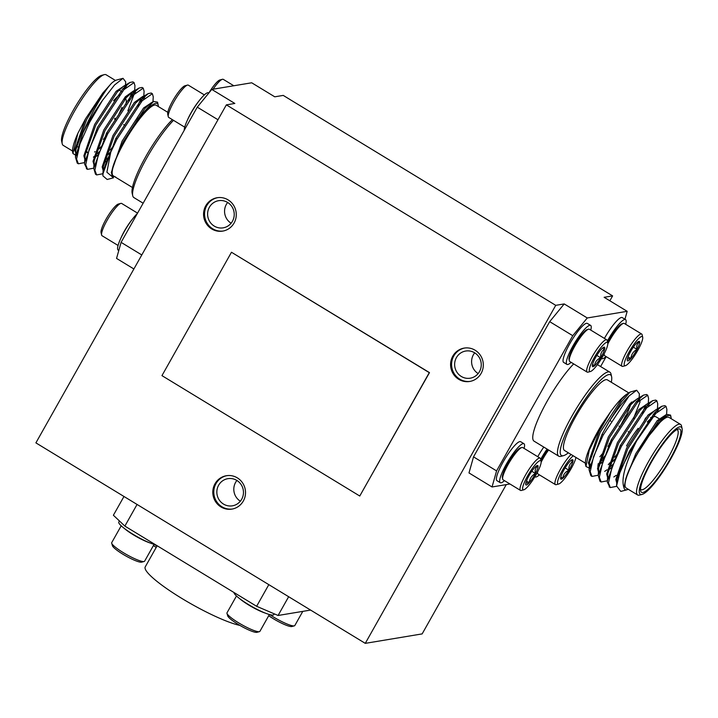 <?xml version="1.0" encoding="UTF-8"?>
<svg xmlns="http://www.w3.org/2000/svg" width="718" height="718" viewBox="0 0 718 718"><rect width="100%" height="100%" fill="white"/><g stroke="black" fill="none" stroke-linecap="round" stroke-linejoin="round"><path stroke-width="1.08" d="M572.758 335.692L549.701 321.655L564.213 303.929L587.27 317.966L572.758 335.692L496.578 470.9L492.045 486.966L509.951 483.995M624.947 319.241L627.182 311.325L587.27 317.966M627.182 311.325L604.125 297.297L612.607 295.888L609.851 300.779M612.607 295.888L283.233 95.404L274.752 96.813L251.695 82.785L211.783 89.418L234.84 103.455L226.358 104.864L555.732 305.338L365.274 643.355L35.9 442.871L226.358 104.864M184.723 127.167L168.703 117.411A18.883 3.734 -58.7 0 1 168.263 116.693L167.707 114.189A16.99 3.357 -58.7 0 1 174.07 98.572A16.99 3.357 -58.7 0 1 185.011 85.756L187.488 85.092A18.883 3.734 -58.7 0 1 188.331 85.155L204.352 94.911M168.263 116.693A18.883 3.734 -58.7 0 1 175.336 99.344A18.883 3.734 -58.7 0 1 187.488 85.092M187.506 119.924A18.883 3.734 -58.7 0 1 187.981 118.82A18.883 3.734 -58.7 0 1 199.2 100.7M184.23 130.29A22.814 4.505 -58.7 0 1 194.65 107.144A22.814 4.505 -58.7 0 1 208.561 92.864L208.83 93.026A16.99 3.357 121.3 0 1 211.029 89.588A16.99 3.357 121.3 0 1 219.932 79.949L222.409 79.294A18.883 3.734 121.3 0 0 213.058 89.212M137.56 213.129L121.674 203.463A18.883 3.734 121.3 0 0 120.83 203.4L118.353 204.056A16.99 3.357 121.3 0 0 107.413 216.881A16.99 3.357 121.3 0 0 101.05 232.488L101.597 234.992A18.883 3.734 121.3 0 0 102.037 235.719L118.066 245.466M120.83 203.4A18.883 3.734 121.3 0 0 108.669 217.653A18.883 3.734 121.3 0 0 101.597 234.992M132.543 219.008A18.883 3.734 121.3 0 0 128.325 224.698A18.883 3.734 121.3 0 0 120.839 238.223M137.3 213.578A22.814 4.505 121.3 0 0 122.679 234.517A22.814 4.505 121.3 0 0 118.174 250.142L118.784 250.51M133.889 268.972L116.558 258.426L121.091 242.352L197.27 107.153L211.783 89.418M564.213 303.929L555.732 305.338M121.091 242.352L141.787 254.953M217.976 119.744L197.27 107.153M233.79 85.756L223.253 79.348A18.883 3.734 121.3 0 0 222.409 79.294M173.496 120.328A49.165 9.711 121.3 0 0 146.948 157.646A49.165 9.711 121.3 0 0 132.713 195.691L132.13 193.079A47.2 9.325 -58.7 0 1 145.799 156.56A47.2 9.325 -58.7 0 1 172.374 119.646M132.713 195.691A49.165 9.711 121.3 0 0 133.853 197.567L143.142 203.221M62.215 143.762L61.64 141.15A39.337 7.772 -58.7 0 1 73.03 110.716A39.337 7.772 -58.7 0 1 101.696 75.336L104.281 74.645A41.303 8.158 121.3 0 0 74.178 111.802A41.303 8.158 121.3 0 0 62.215 143.762A41.303 8.158 121.3 0 0 63.175 145.341L72.527 151.031M115.481 80.47L106.129 74.78A41.303 8.158 121.3 0 0 104.281 74.645M77.508 152.135A41.303 8.158 -58.7 0 1 76.054 152.584M82.938 132.974C91.114 113.175 104.586 90.522 111.568 83.216A43.268 8.544 -58.7 0 1 116.747 79.976L123.038 78.316L114.548 84.984L102.495 100.376A49.165 9.711 121.3 0 0 82.938 132.974L75.462 157.179L77.221 163.094L77.84 163.372M72.931 153.544L72.671 152.387A43.268 8.544 -58.7 0 1 77.876 133.324L72.931 153.544L76.808 155.851M123.792 89.768L124.726 86.851M125.506 85.083L125.695 81.852L123.038 78.316M77.212 153.508A43.268 8.544 -58.7 0 1 76.494 153.858M111.568 83.216L102.836 93.017L85.505 118.847L77.876 133.324M94.623 152.045L95.036 151.588M128.657 100.484L132.076 92.2M133.404 82.382L132.92 81.879L129.895 82.48L122.76 88.951L97.433 127.499L84.607 162.744L84.571 163.982L86.986 168.945M110.159 150.188L113.722 145.637M137.811 106.049L141.222 97.774M142.559 87.946L142.074 87.452L139.041 88.045L131.915 94.516L106.578 133.072L93.753 168.317L95.521 174.232L96.14 174.51M151.704 93.519L151.22 93.017L148.195 93.618L141.06 100.089L115.733 138.637L102.907 173.882L102.898 175.838A49.165 9.711 -58.7 0 1 110.752 152.144L106.883 172.221L113.489 177.804M102.495 100.376L89.427 122.634L79.958 143.941L76.566 159.109L78.37 163.794L84.616 162.582M99.219 148.85L100.511 147.316M131.78 96.661L133.727 91.357M134.652 90.647L134.948 85.666L134.069 82.579L123.909 89.642L98.572 128.199L89.104 149.515L85.72 164.682L87.515 169.367L93.762 168.156M108.364 154.424L111.308 150.879M140.925 102.234L142.873 96.93M143.806 96.221L144.094 91.231L143.214 88.143L133.054 95.216L107.727 133.772L98.258 155.079L94.866 170.247L96.67 174.932L102.916 173.72M152.952 101.812L153.248 96.804L152.369 93.717L142.2 100.78L116.872 139.337L110.752 152.144M85.505 118.847L74.726 150.206L76.341 154.253L77.481 154.944M76.961 154.523L76.081 152.728M125.318 88.117L125.3 86.277M125.013 85.37L116.11 91.294L94.659 124.42L83.88 155.77L84.814 159.216M93.412 157.152L94.947 155.914M97.343 153.742L99.578 151.507M127.885 110.769L134.508 93.187L133.808 90.728L125.264 96.867L103.805 129.985L93.026 161.335L93.959 164.781M106.488 159.315L108.301 157.52M143.618 99.255L143.421 96.831M144.74 98.106L142.954 96.302L134.41 102.432L112.959 135.558L102.171 166.908L103.114 170.354M152.458 102.082L143.555 108.005L122.105 141.123L111.326 172.473L112.448 176.134L115.67 177.005M102.836 93.017L86.654 119.547L75.893 149.64L75.462 157.179M126.44 86.968L125.758 85.828M129.895 82.48L123.397 86.331L117.258 91.994L95.799 125.112L85.047 155.214L84.607 162.744M85.236 158.301L86.16 160.141M96.463 156.291L98.483 154.442M135.594 92.541L134.948 91.428M139.041 88.045L132.552 91.895L126.404 97.558L104.954 130.685L94.193 160.778L93.753 168.317M94.381 163.866L95.306 165.705M105.609 161.864L107.009 160.59M144.103 96.993L141.697 97.468L135.549 103.132L114.099 136.249L103.347 166.352L102.907 173.882M103.527 169.439L103.769 170.193M158.364 106.578A43.268 8.544 121.3 0 0 158.22 105.223A43.268 8.544 121.3 0 0 144.138 112.735A43.268 8.544 121.3 0 0 120.579 148.186L138.134 118.407L153.553 101.426L150.852 103.033L144.704 108.696L123.254 141.823L115.024 160.814C111.802 169.071 110.94 174.178 112.448 176.134M153.553 101.426L157.538 102.153L158.22 105.223M113.273 177.867L107.17 179.482L102.898 175.838M120.579 148.186L115.024 160.814M132.444 187.497L113.247 175.811A41.303 8.158 -58.7 0 1 124.241 142.272A41.303 8.158 -58.7 0 1 156.192 105.25L167.788 112.313M87.031 151.588A35.011 6.92 121.3 0 0 87.856 152.997A35.011 6.92 121.3 0 0 87.937 153.042M103.41 139.409A35.011 6.92 121.3 0 0 107.727 133.315M118.201 115.535A35.011 6.92 121.3 0 0 121.997 107.341M124.627 99.649A35.011 6.92 121.3 0 0 124.905 98.366M119.574 94.83A35.011 6.92 121.3 0 0 113.57 100.735M126.233 99.739A31.071 6.139 -58.7 0 1 125.847 104.209M101.947 145.781A31.071 6.139 -58.7 0 1 99.389 148.42M115.015 118.129A9.837 1.939 -58.7 0 1 114.772 119.179M156.219 547.412A16.99 2.8 -150.6 0 1 153.428 545.545M156.973 546.066A18.883 3.105 -150.6 0 1 154.496 544.459M121.198 525.809L111.721 542.637A18.883 3.105 29.4 0 0 111.703 543.221L112.43 545.707A16.99 2.8 29.4 0 0 122.778 554.143A16.99 2.8 29.4 0 0 138.754 561.799A16.99 2.8 29.4 0 0 141.626 562.158L144.138 561.494A18.883 3.105 29.4 0 0 144.623 561.171L154.101 544.352A22.814 3.752 29.4 0 0 155.393 544.675M111.703 543.221A18.883 3.105 29.4 0 0 123.191 552.582A18.883 3.105 29.4 0 0 140.943 561.099A18.883 3.105 29.4 0 0 144.138 561.494M124.349 528.439A18.883 3.105 29.4 0 0 150.215 543.014M119.43 520.945L118.811 522.049A22.814 3.752 29.4 0 0 131.098 533.088A22.814 3.752 29.4 0 0 154.119 544.352M310.607 610.076L278.081 615.479L256.622 606.288L124.869 526.097L113.39 515.246L123.972 496.479M269.385 614.518L259.907 631.337A18.883 3.105 -150.6 0 1 259.413 631.66L256.909 632.325A16.99 2.8 -150.6 0 1 241.347 626.231A16.99 2.8 -150.6 0 1 227.741 615.963A16.99 2.8 -150.6 0 1 227.714 615.873L226.978 613.387A18.883 3.105 -150.6 0 1 227.005 612.804L236.482 595.976M259.413 631.66A18.883 3.105 -150.6 0 1 242.128 624.884A18.883 3.105 -150.6 0 1 227.014 613.486A18.883 3.105 -150.6 0 1 226.978 613.387M265.498 613.181A18.883 3.105 -150.6 0 1 239.632 598.606M274.276 613.854L273.845 614.608A22.814 3.752 -150.6 0 1 254.028 607.742A22.814 3.752 -150.6 0 1 234.104 593.041A22.814 3.752 -150.6 0 1 234.005 592.521M256.622 606.288L268.819 584.64M137.066 504.449L124.869 526.097M288.654 596.712L278.081 615.479M269.78 614.626A18.883 3.105 29.4 0 0 294.335 625.854A18.883 3.105 29.4 0 0 294.82 625.531L302.799 611.368M268.711 615.712A16.99 2.8 29.4 0 0 291.831 626.518L294.335 625.854M526.456 480.979L529.265 482.684L525.791 483.133M535.448 473.494C531.751 475.522 529.687 478.592 529.265 482.684A11.353 2.244 121.3 0 0 535.448 473.494A11.353 2.244 121.3 0 0 538.06 466.036C535.538 467.49 534.668 469.976 535.448 473.494L531.787 471.259M538.06 466.036A11.353 2.244 121.3 0 0 537.27 465.497A11.353 2.244 121.3 0 0 534.488 467.786A11.353 2.244 121.3 0 0 528.304 476.985A11.353 2.244 121.3 0 0 525.693 484.435A11.353 2.244 121.3 0 0 525.711 484.506A11.353 2.244 121.3 0 0 529.265 482.684M532.711 480.171A16.99 3.357 121.3 0 0 541.112 461.369A16.99 3.357 121.3 0 0 529.013 473.494A16.99 3.357 121.3 0 0 523.799 489.802A16.99 3.357 121.3 0 0 532.711 480.171M541.112 461.369L540.555 458.865A18.883 3.734 121.3 0 0 540.115 458.147A18.883 3.734 121.3 0 0 527.111 472.336A18.883 3.734 121.3 0 0 520.478 490.403A18.883 3.734 121.3 0 0 521.322 490.466L523.799 489.802M540.115 458.147L522.722 447.565A18.883 3.734 121.3 0 0 521.878 447.502A18.883 3.734 121.3 0 0 511.988 458.21A18.883 3.734 121.3 0 0 502.645 479.094A18.883 3.734 121.3 0 0 503.094 479.821L520.478 490.403M502.645 479.094L502.376 477.847A17.932 3.545 -58.7 0 1 509.089 461.369A17.932 3.545 -58.7 0 1 520.64 447.826L521.878 447.502M524.095 448.391A22.814 4.505 121.3 0 0 523.978 443.724A22.814 4.505 121.3 0 0 508.263 460.866A22.814 4.505 121.3 0 0 500.258 482.693A22.814 4.505 121.3 0 0 504.458 480.647M523.978 443.724L520.685 441.714A22.814 4.505 121.3 0 0 504.969 458.856A22.814 4.505 121.3 0 0 496.964 480.692L500.258 482.693M596.846 355.401L600.679 357.726A11.353 2.244 -58.7 0 1 594.567 365.758A11.353 2.244 -58.7 0 1 592.368 366.198A11.353 2.244 -58.7 0 1 592.422 364.968L594.567 365.758L592.521 364.52M604.655 348.894L602.519 348.104A11.353 2.244 -58.7 0 1 603.937 347.198A11.353 2.244 -58.7 0 1 604.655 348.894A11.353 2.244 -58.7 0 1 600.679 357.726C600.338 353.803 601.657 350.86 604.655 348.894M594.567 365.758C594.926 362.096 596.963 359.422 600.679 357.726M592.422 364.968A11.353 2.244 -58.7 0 1 596.398 356.137A11.353 2.244 -58.7 0 1 602.519 348.104M605.669 350.68A16.99 3.357 -58.7 0 1 590.465 371.502A16.99 3.357 -58.7 0 1 595.671 355.186A16.99 3.357 -58.7 0 1 607.769 343.069A16.99 3.357 -58.7 0 1 605.669 350.68M590.465 371.502L587.988 372.157A18.883 3.734 -58.7 0 1 587.144 372.095A18.883 3.734 -58.7 0 1 593.768 354.028A18.883 3.734 -58.7 0 1 606.773 339.838A18.883 3.734 -58.7 0 1 607.213 340.565L607.769 343.069M587.144 372.095L569.751 361.513A18.883 3.734 -58.7 0 1 569.311 360.795A18.883 3.734 -58.7 0 1 571.645 352.332A18.883 3.734 -58.7 0 1 588.545 329.194A18.883 3.734 -58.7 0 1 589.379 329.257L606.773 339.838M588.545 329.194L587.297 329.526A17.932 3.545 121.3 0 0 575.746 343.06A17.932 3.545 121.3 0 0 569.033 359.538L569.311 360.795M571.124 362.348A22.814 4.505 -58.7 0 1 566.915 364.394A22.814 4.505 -58.7 0 1 574.93 342.558A22.814 4.505 -58.7 0 1 590.636 325.416A22.814 4.505 -58.7 0 1 590.752 330.092M566.915 364.394L563.621 362.384A22.814 4.505 -58.7 0 1 571.636 340.556A22.814 4.505 -58.7 0 1 587.342 323.414L590.636 325.416M573.682 363.909A49.165 9.711 121.3 0 0 542.987 408.928A49.165 9.711 121.3 0 0 534.048 441.148L558.757 456.181A49.165 9.711 -58.7 0 1 571.842 416.26A49.165 9.711 -58.7 0 1 609.878 372.184A49.165 9.711 -58.7 0 1 611.027 374.06L611.601 376.672A47.2 9.325 121.3 0 0 573.987 417.176A47.2 9.325 121.3 0 0 563.531 455.652A47.2 9.325 121.3 0 0 568.342 452.816M600.598 366.53L606.18 356.622M537.755 456.711A22.814 4.505 -58.7 0 1 543.795 447.081M625.674 324.285A22.814 4.505 121.3 0 0 625.558 319.609L622.264 317.607A22.814 4.505 121.3 0 0 609.286 330.468A22.814 4.505 121.3 0 0 604.421 338.411M628.044 356.873L630.853 358.578L627.37 359.027M637.028 349.379C633.33 351.416 631.266 354.486 630.853 358.578A11.353 2.244 121.3 0 0 637.028 349.379A11.353 2.244 121.3 0 0 639.639 341.93C637.117 343.384 636.247 345.87 637.028 349.379L633.366 347.153M639.639 341.93A11.353 2.244 121.3 0 0 638.858 341.391A11.353 2.244 121.3 0 0 636.067 343.671A11.353 2.244 121.3 0 0 629.892 352.87A11.353 2.244 121.3 0 0 627.281 360.319A11.353 2.244 121.3 0 0 627.29 360.391A11.353 2.244 121.3 0 0 630.853 358.578M632.63 346.193A16.99 3.357 121.3 0 0 625.387 365.695A16.99 3.357 121.3 0 0 636.327 352.87A16.99 3.357 121.3 0 0 642.691 337.263A16.99 3.357 121.3 0 0 632.63 346.193M642.691 337.263L642.134 334.759A18.883 3.734 121.3 0 0 641.695 334.041A18.883 3.734 121.3 0 0 630.96 344.685A18.883 3.734 121.3 0 0 622.066 366.297A18.883 3.734 121.3 0 0 622.91 366.351L625.387 365.695M641.695 334.041L624.301 323.45A18.883 3.734 121.3 0 0 623.457 323.387A18.883 3.734 121.3 0 0 613.567 334.103A18.883 3.734 121.3 0 0 607.823 343.886M604.197 353.714A18.883 3.734 121.3 0 0 604.233 354.988A18.883 3.734 121.3 0 0 604.673 355.706L622.066 366.297M607.67 342.603A17.932 3.545 -58.7 0 1 612.822 333.897A17.932 3.545 -58.7 0 1 622.219 323.719L623.457 323.387M625.558 319.609A22.814 4.505 121.3 0 0 612.58 332.479A22.814 4.505 121.3 0 0 607.329 341.095M601.594 358.372A22.814 4.505 121.3 0 0 601.837 358.587A22.814 4.505 121.3 0 0 606.046 356.541M492.045 486.966L468.989 472.938L473.521 456.863L496.578 470.9M549.701 321.655L473.521 456.863M540.672 459.403A22.814 4.505 -58.7 0 1 547.089 449.082M539.38 474.849A22.814 4.505 -58.7 0 1 535.17 476.887M547.969 449.621A17.932 3.545 121.3 0 0 541.004 460.902M541.157 462.195A18.883 3.734 -58.7 0 1 548.588 449.998M575.944 457.438A16.99 3.357 -58.7 0 1 568.378 473.225A16.99 3.357 -58.7 0 1 558.721 484.004L556.244 484.659A18.883 3.734 -58.7 0 1 555.4 484.596L538.006 474.015A18.883 3.734 -58.7 0 1 537.567 473.288A18.883 3.734 -58.7 0 1 537.54 472.013M555.4 484.596A18.883 3.734 -58.7 0 1 557.294 475.415A18.883 3.734 -58.7 0 1 571.079 454.476M558.721 484.004A16.99 3.357 -58.7 0 1 559.663 475.684A16.99 3.357 -58.7 0 1 573.251 455.795M560.686 477.47A11.353 2.244 -58.7 0 1 564.662 468.639A11.353 2.244 -58.7 0 1 570.774 460.597A11.353 2.244 -58.7 0 1 572.192 459.7A11.353 2.244 -58.7 0 1 572.91 461.396A11.353 2.244 -58.7 0 1 568.934 470.227A11.353 2.244 -58.7 0 1 562.822 478.26A11.353 2.244 -58.7 0 1 560.632 478.7A11.353 2.244 -58.7 0 1 560.686 477.47L562.822 478.26C563.181 474.598 565.228 471.914 568.934 470.227C568.593 466.296 569.921 463.352 572.91 461.396L570.774 460.597M560.785 477.021L562.822 478.26M565.111 467.894L568.934 470.227M611.296 382.254A47.2 9.325 121.3 0 0 611.601 376.672M628.896 392.97L607.437 379.903A41.303 8.158 121.3 0 0 575.486 416.925A41.303 8.158 121.3 0 0 564.492 450.464L585.367 463.173M563.531 455.652L560.946 456.343A49.165 9.711 -58.7 0 1 558.757 456.181M651.352 462.257A36.977 7.306 -58.7 0 1 678.304 428.996A36.977 7.306 -58.7 0 1 666.968 464.492A36.977 7.306 -58.7 0 1 640.644 490.87A36.977 7.306 -58.7 0 1 651.352 462.257M650.75 462.356A39.337 7.772 121.3 0 0 642.036 494.424A39.337 7.772 121.3 0 0 667.372 464.734A39.337 7.772 121.3 0 0 682.1 428.601A39.337 7.772 121.3 0 0 650.75 462.356M642.036 494.424L639.46 495.106A41.303 8.158 -58.7 0 1 637.611 494.971A41.303 8.158 -58.7 0 1 648.605 461.432A41.303 8.158 -58.7 0 1 680.556 424.41A41.303 8.158 -58.7 0 1 681.526 425.989L682.1 428.601M680.556 424.41L669.032 417.4A41.303 8.158 121.3 0 0 637.081 454.413A41.303 8.158 121.3 0 0 626.087 487.953L637.611 494.971M626.994 489.775L620.801 491.417L616.565 485.978L619.769 472.947A49.165 9.711 -58.7 0 1 636.695 440.789C625.091 463.864 620.864 479.561 624.032 487.89A43.268 8.544 121.3 0 0 626.994 489.775A43.268 8.544 121.3 0 0 628.259 489.281M645.67 439.784L666.645 414.385L670.558 415.103L671.061 417.373A43.268 8.544 121.3 0 0 645.67 439.784L636.884 454.449L658.334 421.322L666.645 414.385M671.204 418.72A43.268 8.544 121.3 0 0 671.061 417.373M624.032 487.89L625.665 479.274C627.667 472.507 631.409 464.232 636.884 454.449M636.695 440.789L655.839 413.406L665.999 406.343L666.878 409.431L666.591 414.412M616.547 486.346L610.3 487.558L608.505 482.882L611.889 467.705L621.357 446.399L646.694 407.842L656.853 400.779L657.733 403.857L657.437 408.847M655.884 411.423L654.565 414.86M607.401 480.782L601.154 481.993L599.35 477.308L602.743 462.141L612.212 440.825L637.539 402.268L647.699 395.205L648.578 398.293L648.291 403.274M646.739 405.849L645.419 409.287M615.793 457.94L612.849 461.477M598.256 475.208L592.009 476.42L590.205 471.744L593.589 456.567L603.066 435.261L629.165 395.86A49.165 9.711 121.3 0 0 609.178 421.565L621.501 401.703L630.036 392.109L636.669 390.242L629.165 395.86M619.769 472.947L629.363 451.272L654.699 412.715L661.825 406.244L664.859 405.643L665.344 406.146M609.77 487.136L607.356 482.182L607.392 480.943L620.217 445.699L645.545 407.142L652.68 400.671L655.705 400.079L656.189 400.572M653.425 414.16L652.106 417.23M600.625 481.572L600.006 481.293L598.238 475.379L611.072 440.134L636.399 401.577L643.525 395.106L646.559 394.505L647.044 395.008M645.706 404.826L642.296 413.11M618.207 452.699L614.644 457.24M610.336 462.356L608.254 464.672M591.47 475.998L590.86 475.729L589.092 469.805L601.917 434.561L609.178 421.565M616.574 485.978L616.977 478.978L627.738 448.885L649.189 415.758L655.337 410.095L661.825 406.244M657.733 409.619L658.379 410.732M608.945 478.341L608.02 476.492M607.392 480.943L607.832 473.404L618.584 443.311L640.043 410.184L646.182 404.521L652.68 400.671M648.542 404.028L649.225 405.167M645.653 417.903L643.777 421.879M612.122 467.068L610.094 468.917M599.79 472.767L598.866 470.927M598.238 475.379L598.677 467.84L609.438 437.747L630.889 404.62L637.037 398.957L643.525 395.106M639.388 398.454L640.034 401.918L633.509 418.522M602.967 461.495L600.948 463.352M599.036 464.914L597.645 465.91M590.645 467.203L589.72 465.354M589.092 469.805L589.532 462.266L600.284 432.173L621.743 399.046L626.419 394.424L630.036 392.109M625.665 479.274L635.744 453.758L657.194 420.631L666.098 414.708M616.744 482.981L615.811 479.534L626.59 448.185L648.049 415.058L656.943 409.143M657.23 410.041L657.248 411.881M616.197 475.352L613.836 476.958M607.599 477.416L606.665 473.97L617.444 442.62L638.894 409.493L647.726 403.606M648.085 404.467L648.103 406.316M613.217 464.133L610.973 466.368M607.042 469.787L604.691 471.394M598.444 471.843L597.511 468.396L608.29 437.047L629.749 403.92L638.643 398.005M638.93 398.903L638.948 400.743M604.062 458.569L601.828 460.803M599.431 462.975L597.897 464.214M591.12 467.571L589.972 466.88L588.365 462.832L599.144 431.482L610.471 411.979C616.852 403.184 622.174 397.332 626.419 394.424M585.951 466.485L585.511 464.528A43.268 8.544 -58.7 0 1 601.478 425.164L589.281 450.213L585.951 466.485L590.42 468.648M602.689 458.488L605.301 455.508M637.135 402.726L638.158 399.684M639.146 397.709L639.37 393.841L636.669 390.242M601.478 425.164L610.471 411.979M631.481 402.044A43.268 8.544 -58.7 0 1 622.237 423.315M612.113 440.313A43.268 8.544 -58.7 0 1 607.922 446.408M602.196 453.938A43.268 8.544 -58.7 0 1 599.826 456.756M591.085 465.031A43.268 8.544 -58.7 0 1 589.828 465.767M589.909 464.465A41.303 8.158 121.3 0 0 591.399 463.72M609.035 444.119A41.303 8.158 121.3 0 0 611.772 440.107M619.948 426.663A41.303 8.158 121.3 0 0 625.566 415.731M629.506 406.226A41.303 8.158 121.3 0 0 630.521 403.067M640.528 489.281A35.011 6.92 121.3 0 0 640.887 489.595A35.011 6.92 121.3 0 0 664.994 463.29A35.011 6.92 121.3 0 0 677.289 429.786A35.011 6.92 121.3 0 0 676.841 429.615M647.286 421.996A35.011 6.92 -58.7 0 1 652.276 417.634M654.313 416.646A35.011 6.92 -58.7 0 1 655.875 416.754L659.007 418.666M638.158 428.305A31.071 6.139 121.3 0 0 626.5 445.968M359.763 496.021L429.283 372.651L231.474 252.251L161.954 375.631L359.763 496.021L429.481 372.615L231.474 252.251M464.672 348.024A16.918 16.343 -99.4 0 0 451.819 367.302A16.918 16.343 -99.4 0 0 470.218 381.375M481.114 373.405A16.918 16.343 -99.4 0 0 480.378 355.275A16.918 16.343 -99.4 0 0 464.178 348.095A16.918 16.343 -99.4 0 0 450.823 367.463A16.918 16.343 -99.4 0 0 469.725 381.464A16.918 16.343 -99.4 0 0 481.114 373.405M479.471 371.637A13.768 13.301 -99.4 0 0 478.87 356.882A13.768 13.301 -99.4 0 0 465.686 351.039A13.768 13.301 -99.4 0 0 454.826 366.799A13.768 13.301 -99.4 0 0 470.209 378.198A13.768 13.301 -99.4 0 0 479.471 371.637M474.706 352.843A13.768 13.301 -99.4 0 0 478.152 373.575M217.644 197.665A16.918 16.343 -99.4 0 0 204.792 216.944A16.918 16.343 -99.4 0 0 223.19 231.016M234.077 223.047A16.918 16.343 -99.4 0 0 233.341 204.917A16.918 16.343 -99.4 0 0 217.141 197.737A16.918 16.343 -99.4 0 0 203.795 217.105A16.918 16.343 -99.4 0 0 222.688 231.106A16.918 16.343 -99.4 0 0 234.077 223.047M232.444 221.279A13.768 13.301 -99.4 0 0 231.842 206.524A13.768 13.301 -99.4 0 0 218.658 200.681A13.768 13.301 -99.4 0 0 207.789 216.441A13.768 13.301 -99.4 0 0 223.172 227.839A13.768 13.301 -99.4 0 0 232.444 221.279M227.669 202.485A13.768 13.301 -99.4 0 0 231.115 223.217M226.879 475.648A16.918 16.343 -99.4 0 0 214.027 494.926A16.918 16.343 -99.4 0 0 232.426 509.008M243.321 501.029A16.918 16.343 -99.4 0 0 242.585 482.909A16.918 16.343 -99.4 0 0 226.385 475.729A16.918 16.343 -99.4 0 0 213.031 495.088A16.918 16.343 -99.4 0 0 231.932 509.098A16.918 16.343 -99.4 0 0 243.321 501.029M241.679 499.261A13.768 13.301 -99.4 0 0 241.077 484.506A13.768 13.301 -99.4 0 0 227.893 478.664A13.768 13.301 -99.4 0 0 217.033 494.424A13.768 13.301 -99.4 0 0 232.417 505.822A13.768 13.301 -99.4 0 0 241.679 499.261M236.913 480.468A13.768 13.301 -99.4 0 0 240.359 501.2M506.271 484.605L422.148 633.895L365.274 643.355M239.929 625.423A59.002 9.711 -150.6 0 1 181.681 598.336A59.002 9.711 -150.6 0 1 145.242 566.879L157.152 545.743M77.221 163.094L78.361 163.794M86.375 168.667L87.515 169.358M95.521 174.232L96.661 174.932M132.92 81.879L134.069 82.579M142.074 87.452L143.214 88.143M151.22 93.017L152.369 93.717M148.195 93.618L141.697 97.468M122.015 91.814L119.071 90.028M87.856 152.997L86.788 152.342M78.783 147.468L77.643 146.777M125.883 98.151L125.533 96.562M124.779 125.273L123.631 124.573M115.625 119.709L114.485 119.008M117.052 138.996L115.912 138.296M107.906 133.422L106.767 132.731M604.026 354.055L604.233 354.988M537.36 472.363L537.567 473.288M609.878 372.184L597.43 364.609M665.999 406.343L664.859 405.643M656.853 400.779L655.705 400.079M647.699 395.205L646.559 394.505M610.3 487.558L609.16 486.867M601.145 481.993L600.006 481.293M592 476.42L590.86 475.729M650.571 417.634L652.725 417.068M602.097 434.219L603.246 434.911M611.251 439.784L612.391 440.484M620.397 445.357L621.537 446.049M609.86 420.524L610.964 421.197M618.97 426.07L620.119 426.761M628.124 431.635L629.264 432.335"/></g></svg>
